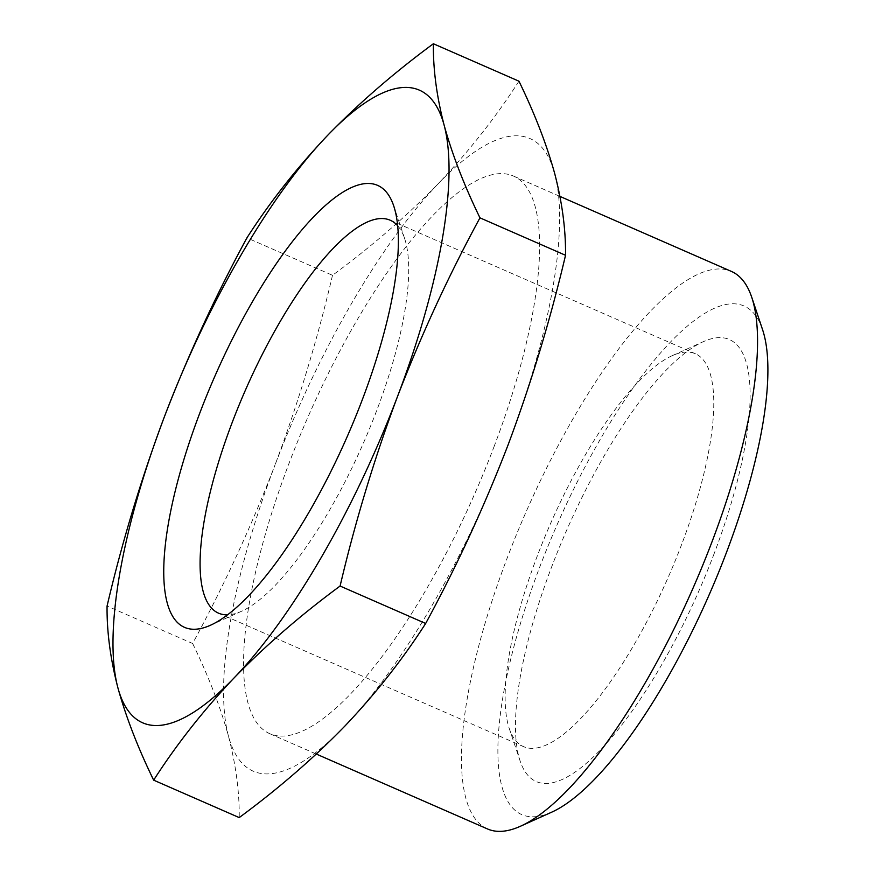 <?xml version="1.0" encoding="UTF-8"?>
<svg xmlns="http://www.w3.org/2000/svg" width="875" height="875" viewBox="0 0 875 875"><rect width="100%" height="100%" fill="white"/><g stroke="black" fill="none" stroke-linecap="round" stroke-linejoin="round"><path stroke-width="0.66" stroke-dasharray="4.38 3.28" d="M518.952 81.189C495.928 117.064 469.022 151.244 438.222 183.717A345.231 104.103 113.6 0 1 554.739 173.709A345.231 104.103 113.6 0 1 508.102 444.85A345.231 104.103 113.6 0 1 344.936 726.009A345.231 104.103 113.6 0 1 228.43 736.017C235.911 764.903 239.509 792.094 239.214 817.589M192.631 643.497C208.458 676.036 220.38 706.88 228.43 736.017A345.231 104.103 113.6 0 1 275.067 464.866C251.453 526.116 223.978 585.659 192.631 643.497L107.067 606.058M332.5 275.297C317.406 339.664 298.266 402.85 275.067 464.866A345.231 104.103 113.6 0 1 438.222 183.717C406.875 215.939 371.634 246.477 332.5 275.297L246.925 237.858M494.277 446.042A304.281 91.755 113.6 0 1 269.609 733.622A304.281 91.755 113.6 0 1 307.519 418.075A304.281 91.755 113.6 0 1 513.548 176.094A304.281 91.755 113.6 0 1 494.277 446.042M487.506 828.953A304.281 91.755 113.6 0 1 525.416 513.417A304.281 91.755 113.6 0 1 731.445 271.436M551.545 812.241A277.539 83.694 113.6 0 1 556.161 526.87A277.539 83.694 113.6 0 1 762.617 329.82M714.219 553.427A241.15 72.713 113.6 0 1 520.056 760.78A241.15 72.713 113.6 0 1 566.212 531.267A241.15 72.713 113.6 0 1 703.467 341.611A241.15 72.713 113.6 0 1 714.219 553.427M397.698 225.772A214.408 64.652 113.6 0 1 404.633 238.558A214.408 64.652 113.6 0 1 376.731 410.484A214.408 64.652 113.6 0 1 241.577 611.242A214.408 64.652 113.6 0 1 227.478 614.819M681.833 543.977A214.408 64.652 113.6 0 1 523.523 746.616A214.408 64.652 113.6 0 1 509.206 728.339A214.408 64.652 113.6 0 1 550.244 524.278A214.408 64.652 113.6 0 1 672.273 355.655A214.408 64.652 113.6 0 1 695.417 353.773A214.408 64.652 113.6 0 1 681.833 543.977M269.609 733.622L316.312 754.053M513.548 176.094L559.956 196.405M404.633 238.558L393.783 206.117M241.577 611.242L210.383 625.286M218.433 613.123L523.523 746.616M390.316 220.281L695.417 353.773M509.206 728.339L520.056 760.78M672.273 355.655L703.467 341.611"/><path stroke-width="1.31" d="M153.65 780.15L239.214 817.589C278.348 788.758 313.589 758.231 344.936 726.009C375.736 693.536 402.642 659.356 425.666 623.481C456.805 566.136 484.28 506.603 508.102 444.85C531.114 383.338 550.255 320.152 565.534 255.281C565.819 229.786 562.22 202.595 554.739 173.709C546.7 144.572 534.767 113.728 518.952 81.189L433.377 43.75C433.081 69.245 436.68 96.436 444.172 125.322C452.211 154.459 464.144 185.303 479.959 217.842C448.82 275.177 421.345 334.72 397.523 396.473C374.511 457.986 355.359 521.172 340.091 586.042C300.967 614.862 265.727 645.4 234.369 677.622C203.569 710.095 176.663 744.275 153.65 780.15C137.823 747.611 125.891 716.767 117.852 687.63C110.37 658.744 106.772 631.553 107.067 606.058C122.15 541.691 141.302 478.505 164.5 416.489C188.114 355.239 215.589 295.695 246.925 237.858C269.948 201.983 296.855 167.803 327.655 135.33C359.002 103.108 394.242 72.581 433.377 43.75M559.956 196.405L731.445 271.436A304.281 91.755 113.6 0 1 751.767 297.369A304.281 91.755 113.6 0 1 712.163 541.373A304.281 91.755 113.6 0 1 520.352 826.284A304.281 91.755 113.6 0 1 487.506 828.953L316.312 754.053M751.767 297.369L762.617 329.82A277.539 83.694 113.6 0 1 726.502 552.366A277.539 83.694 113.6 0 1 551.545 812.241L520.352 826.284M565.534 255.281L479.959 217.842M425.666 623.481L340.091 586.042M117.852 687.63A345.231 104.103 113.6 0 1 164.5 416.489A345.231 104.103 113.6 0 1 327.655 135.33A345.231 104.103 113.6 0 1 444.172 125.322A345.231 104.103 113.6 0 1 397.523 396.473A345.231 104.103 113.6 0 1 234.369 677.622A345.231 104.103 113.6 0 1 117.852 687.63M362.392 399.492A241.15 72.713 113.6 0 1 210.383 625.286A241.15 72.713 113.6 0 1 214.386 377.333A241.15 72.713 113.6 0 1 393.783 206.117A241.15 72.713 113.6 0 1 362.392 399.492M227.478 614.819A214.408 64.652 113.6 0 1 218.433 613.123A214.408 64.652 113.6 0 1 245.142 390.786A214.408 64.652 113.6 0 1 390.316 220.281A214.408 64.652 113.6 0 1 397.698 225.772"/></g></svg>
